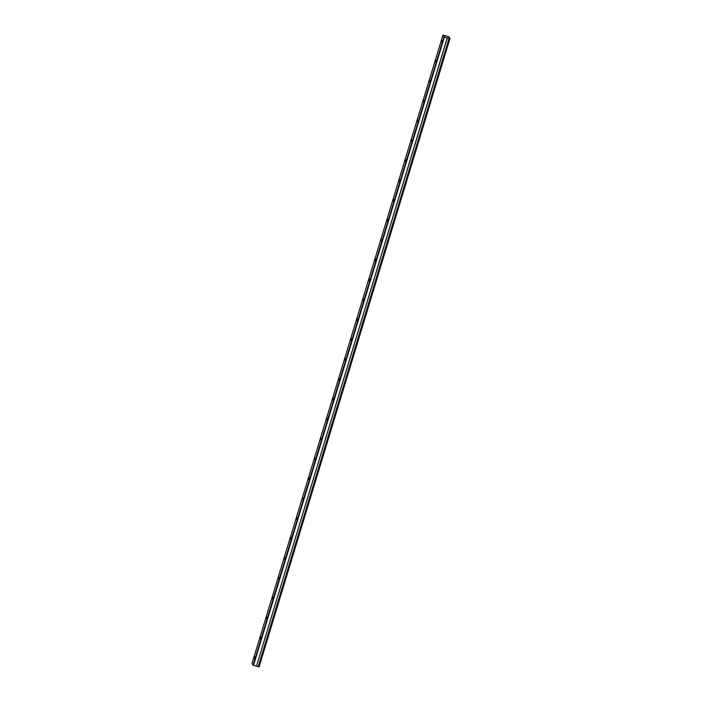 <?xml version="1.0" encoding="UTF-8"?>
<svg xmlns="http://www.w3.org/2000/svg" width="702" height="702" viewBox="0 0 702 702"><rect width="100%" height="100%" fill="white"/><g stroke="black" fill="none" stroke-linecap="round" stroke-linejoin="round"><path stroke-width="1.05" d="M441.795 42.225L442.023 40.523L441.795 42.225M254.51 658.643L254.738 656.949L254.51 658.643M260.556 638.759L260.784 637.065L260.556 638.759M266.593 618.874L266.821 617.172L266.593 618.874M272.639 598.99L272.867 597.288L272.639 598.99M278.676 579.106L278.905 577.404L278.676 579.106M284.722 559.222L284.951 557.52L284.722 559.222M290.76 539.338L290.988 537.635L290.76 539.338M296.806 519.454L297.034 517.751L296.806 519.454M302.843 499.57L303.071 497.867L302.843 499.57M308.889 479.685L309.117 477.983L308.889 479.685M314.926 459.801L315.154 458.099L314.926 459.801M320.972 439.908L321.2 438.215L320.972 439.908M327.009 420.024L327.237 418.331L327.009 420.024M333.055 400.14L333.283 398.446L333.055 400.14M339.092 380.256L339.32 378.562L339.092 380.256M345.13 360.372L345.366 358.678L345.13 360.372M351.175 340.488L351.404 338.794L351.175 340.488M357.213 320.603L357.45 318.91L357.213 320.603M363.259 300.719L363.487 299.026L363.259 300.719M369.296 280.835L369.524 279.142L369.296 280.835M375.342 260.951L375.57 259.257L375.342 260.951M381.379 241.067L381.607 239.373L381.379 241.067M387.425 221.183L387.653 219.489L387.425 221.183M393.462 201.298L393.69 199.605L393.462 201.298M399.508 181.414L399.736 179.712L399.508 181.414M405.545 161.53L405.774 159.828L405.545 161.53M411.591 141.646L411.82 139.944L411.591 141.646M417.629 121.762L417.857 120.06L417.629 121.762M423.675 101.878L423.903 100.175L423.675 101.878M429.712 81.994L429.94 80.291L429.712 81.994M435.758 62.109L435.986 60.407L435.758 62.109M449.219 38.373L449.982 38.549L259.073 666.9L258.31 666.733L449.104 38.338L258.196 666.689L256.467 666.207L447.376 37.855L443.962 36.855L253.053 665.206L252.018 663.451L442.927 35.1L443.962 36.855M449.104 38.338L447.376 37.855M442.927 35.1L448.911 36.732L449.982 38.549M447.279 37.838L256.467 666.207M256.37 666.189L253.053 665.206M444.41 37.048L253.501 665.399M258.863 666.882L449.763 38.531"/></g></svg>
